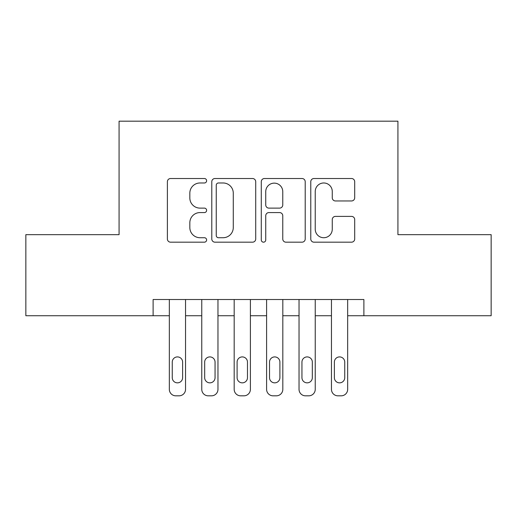 <?xml version="1.0" encoding="UTF-8"?>
<svg xmlns="http://www.w3.org/2000/svg" width="517" height="517" viewBox="0 0 517 517"><rect width="100%" height="100%" fill="white"/><g stroke="black" fill="none" stroke-linecap="round" stroke-linejoin="round"><path stroke-width="0.78" d="M206.619 180.75A2.23 2.23 0 0 0 204.396 178.52L170.578 178.52A3.18 3.18 0 0 0 167.392 181.706L167.392 238.996A3.18 3.18 0 0 0 170.578 242.176L204.396 242.176A2.23 2.23 0 0 0 206.619 239.946A2.23 2.23 0 0 0 204.396 237.723L200.014 237.723A10.185 10.185 0 0 1 189.829 227.538L189.829 222.762A10.185 10.185 0 0 1 200.014 212.577L204.396 212.577A2.23 2.23 0 0 0 206.619 210.348A2.23 2.23 0 0 0 204.396 208.118L200.014 208.118A10.185 10.185 0 0 1 189.829 197.933L189.829 193.164A10.185 10.185 0 0 1 200.014 182.979L204.396 182.979A2.23 2.23 0 0 0 206.619 180.75M351.515 200.958A3.18 3.18 0 0 0 354.701 197.778L354.701 181.706A3.18 3.18 0 0 0 351.515 178.52L313.961 178.52A3.18 3.18 0 0 0 310.775 181.706L310.775 238.996A3.18 3.18 0 0 0 313.961 242.176L351.515 242.176A3.18 3.18 0 0 0 354.701 238.996L354.701 219.576A3.18 3.18 0 0 0 351.515 216.397L335.443 216.397A3.18 3.18 0 0 0 332.263 219.576L332.263 229.205A8.511 8.511 0 0 1 323.745 237.723A8.511 8.511 0 0 1 315.234 229.205L315.234 191.49A8.511 8.511 0 0 1 323.745 182.979A8.511 8.511 0 0 1 332.263 191.49L332.263 197.778A3.18 3.18 0 0 0 335.443 200.958L351.515 200.958M153.116 315.732L25.85 315.732L25.85 234.666L119.072 234.666L119.072 121.178L397.928 121.178L397.928 234.666L491.15 234.666L491.15 315.732L363.884 315.732L363.884 299.517L153.116 299.517L153.116 315.732L169.33 315.732L169.33 389.333A6.482 6.482 0 0 0 175.819 395.822L179.056 395.822A6.482 6.482 0 0 0 185.545 389.333L185.545 315.732L201.759 315.732L201.759 389.333A6.482 6.482 0 0 0 208.241 395.822L211.485 395.822A6.482 6.482 0 0 0 217.967 389.333L217.967 315.732L234.182 315.732L234.182 389.333A6.482 6.482 0 0 0 240.663 395.822L243.908 395.822A6.482 6.482 0 0 0 250.396 389.333L250.396 315.732L266.604 315.732L266.604 389.333A6.482 6.482 0 0 0 273.092 395.822L276.337 395.822A6.482 6.482 0 0 0 282.818 389.333L282.818 315.732L299.033 315.732L299.033 389.333A6.482 6.482 0 0 0 305.515 395.822L308.759 395.822A6.482 6.482 0 0 0 315.241 389.333L315.241 315.732L331.455 315.732L331.455 389.333A6.482 6.482 0 0 0 337.944 395.822L341.181 395.822A6.482 6.482 0 0 0 347.67 389.333L347.67 315.732L363.884 315.732M255.715 181.706A3.18 3.18 0 0 0 252.535 178.52L214.975 178.52A3.18 3.18 0 0 0 211.796 181.706L211.796 238.996A3.18 3.18 0 0 0 214.975 242.176L252.535 242.176A3.18 3.18 0 0 0 255.715 238.996L255.715 181.706M264.465 178.52L302.025 178.52A3.18 3.18 0 0 1 305.204 181.706L305.204 238.996A3.18 3.18 0 0 1 302.025 242.176L285.953 242.176A3.18 3.18 0 0 1 282.767 238.996L282.767 215.757A3.18 3.18 0 0 0 279.587 212.577L268.924 212.577A3.18 3.18 0 0 0 265.738 215.757L265.738 239.946A2.23 2.23 0 0 1 263.515 242.176A2.23 2.23 0 0 1 261.285 239.946L261.285 181.706A3.18 3.18 0 0 1 264.465 178.52M218.478 182.979A2.23 2.23 0 0 0 216.248 185.202L216.248 235.493A2.23 2.23 0 0 0 218.478 237.723L223.092 237.723A10.185 10.185 0 0 0 233.277 227.538L233.277 193.164A10.185 10.185 0 0 0 223.092 182.979L218.478 182.979M282.767 191.652A8.511 8.511 0 0 0 274.256 183.134A8.511 8.511 0 0 0 265.738 191.652L265.738 204.939A3.18 3.18 0 0 0 268.924 208.118L279.587 208.118A3.18 3.18 0 0 0 282.767 204.939L282.767 191.652M185.545 299.517L185.545 389.333M169.33 299.517L169.33 389.333M182.624 377.662A5.189 5.189 0 0 1 177.434 382.851A5.189 5.189 0 0 1 172.251 377.662L172.251 362.1A5.189 5.189 0 0 1 177.434 356.911A5.189 5.189 0 0 1 182.624 362.1L182.624 377.662M175.819 395.822L179.056 395.822M217.967 299.517L217.967 389.333M201.759 299.517L201.759 389.333M215.053 377.662A5.189 5.189 0 0 1 209.863 382.851A5.189 5.189 0 0 1 204.674 377.662L204.674 362.1A5.189 5.189 0 0 1 209.863 356.911A5.189 5.189 0 0 1 215.053 362.1L215.053 377.662M208.241 395.822L211.485 395.822M250.396 299.517L250.396 389.333M234.182 299.517L234.182 389.333M247.475 377.662A5.189 5.189 0 0 1 242.286 382.851A5.189 5.189 0 0 1 237.103 377.662L237.103 362.1A5.189 5.189 0 0 1 242.286 356.911A5.189 5.189 0 0 1 247.475 362.1L247.475 377.662M240.663 395.822L243.908 395.822M282.818 299.517L282.818 389.333M266.604 299.517L266.604 389.333M279.897 377.662A5.189 5.189 0 0 1 274.714 382.851A5.189 5.189 0 0 1 269.525 377.662L269.525 362.1A5.189 5.189 0 0 1 274.714 356.911A5.189 5.189 0 0 1 279.897 362.1L279.897 377.662M273.092 395.822L276.337 395.822M315.241 299.517L315.241 389.333M299.033 299.517L299.033 389.333M312.326 377.662A5.189 5.189 0 0 1 307.137 382.851A5.189 5.189 0 0 1 301.947 377.662L301.947 362.1A5.189 5.189 0 0 1 307.137 356.911A5.189 5.189 0 0 1 312.326 362.1L312.326 377.662M305.515 395.822L308.759 395.822M347.67 299.517L347.67 389.333M331.455 299.517L331.455 389.333M344.749 377.662A5.189 5.189 0 0 1 339.566 382.851A5.189 5.189 0 0 1 334.376 377.662L334.376 362.1A5.189 5.189 0 0 1 339.566 356.911A5.189 5.189 0 0 1 344.749 362.1L344.749 377.662M337.944 395.822L341.181 395.822"/></g></svg>
